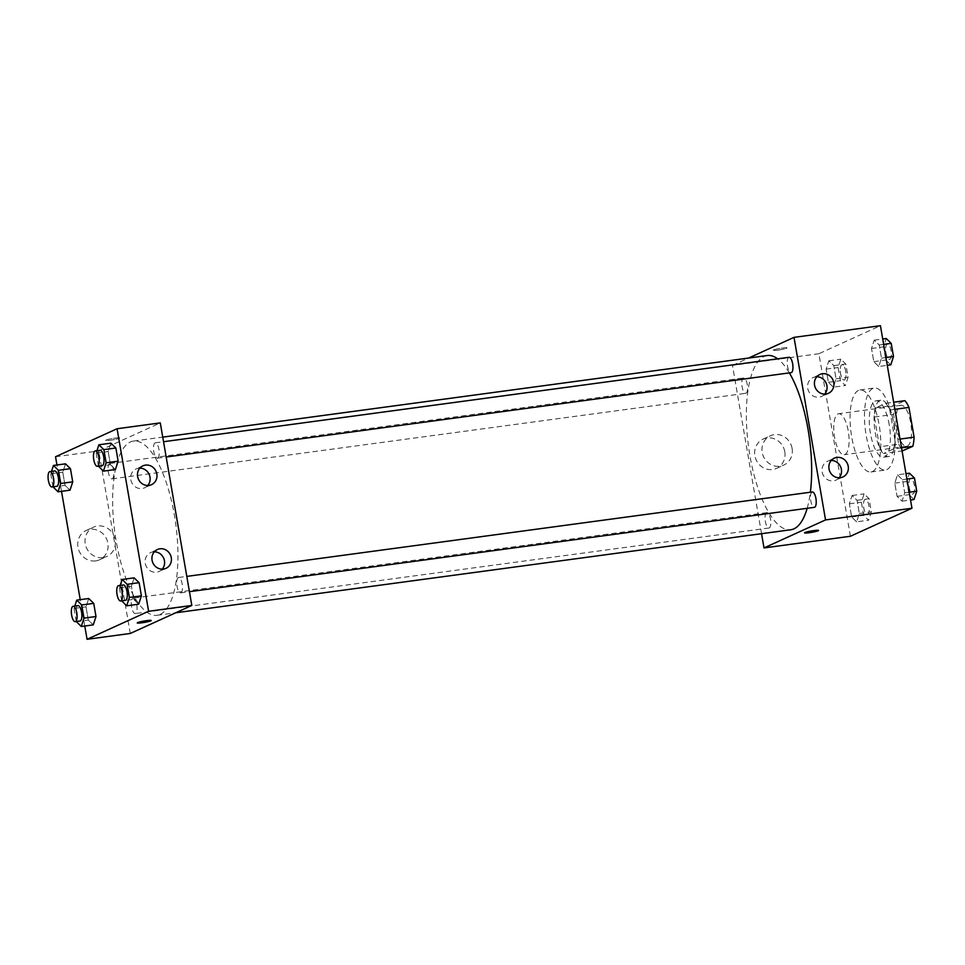<?xml version="1.0" encoding="UTF-8"?>
<svg xmlns="http://www.w3.org/2000/svg" width="965" height="965" viewBox="0 0 965 965"><rect width="100%" height="100%" fill="white"/><g stroke="black" fill="none" stroke-linecap="round" stroke-linejoin="round"><path stroke-width="0.72" stroke-dasharray="4.83 3.62" d="M844.93 454.503A20.687 7.238 -97.7 0 0 848.44 432.175A20.687 7.238 -97.7 0 0 838.657 413.72A20.687 7.238 -97.7 0 0 834.255 435.191A20.687 7.238 -97.7 0 0 844.194 454.72A20.687 7.238 -97.7 0 0 844.93 454.503M907.341 446.083A20.687 7.238 -97.7 0 0 910.851 423.756A20.687 7.238 -97.7 0 0 901.069 405.3A20.687 7.238 -97.7 0 0 896.666 426.771A20.687 7.238 -97.7 0 0 906.605 446.3A20.687 7.238 -97.7 0 0 907.341 446.083M894.881 409.317L889.754 410.016A27.78 9.71 -97.7 0 0 885.701 403.286L875.677 407.857A27.78 9.71 -97.7 0 0 874.374 417.013L879.513 446.771L898.717 444.177L893.578 414.419A27.78 9.71 -97.7 0 1 894.881 405.264L904.905 400.692M898.717 444.177A27.78 9.71 -97.7 0 0 902.758 450.896M889.754 410.016L894.893 439.763L900.019 439.075M901.539 447.856L893.59 448.93L883.554 453.49L902.082 450.993M893.59 448.93A27.78 9.71 -97.7 0 0 894.893 439.763M879.513 446.771A27.78 9.71 -97.7 0 0 883.554 453.49M894.036 424.105A28.443 9.952 82.3 0 1 888.439 456.578A28.443 9.952 82.3 0 1 874.773 429.727A28.443 9.952 82.3 0 1 880.828 400.21A28.443 9.952 82.3 0 1 894.036 424.105M889.235 424.757A28.443 9.952 -97.7 0 0 876.027 400.849A28.443 9.952 -97.7 0 0 869.972 430.366A28.443 9.952 -97.7 0 0 883.638 457.229A28.443 9.952 -97.7 0 0 884.652 456.928A28.443 9.952 -97.7 0 0 889.235 424.757M874.374 417.013L893.578 414.419M885.701 403.286L893.65 402.212M875.677 407.857L894.881 405.264M886.835 469.605A41.362 14.463 -97.7 0 0 893.855 424.95A41.362 14.463 -97.7 0 0 874.302 388.039A41.362 14.463 -97.7 0 0 865.496 430.969A41.362 14.463 -97.7 0 0 885.363 470.039A41.362 14.463 -97.7 0 0 886.835 469.605M872.432 471.547A41.362 14.463 -97.7 0 0 879.453 426.892A41.362 14.463 -97.7 0 0 859.899 389.993A41.362 14.463 -97.7 0 0 851.094 432.923A41.362 14.463 -97.7 0 0 870.961 471.981A41.362 14.463 -97.7 0 0 872.432 471.547M850.418 536.263L818.887 353.721L880.43 325.7M897.486 474.816L902.468 479.653L904.748 492.826L902.034 501.161L897.052 496.324L894.784 483.151L897.486 474.816L902.468 479.653L904.748 492.826L902.034 501.161L897.052 496.324L894.784 483.151L897.486 474.816L905.99 473.67M878.777 366.483L873.795 361.646L871.516 348.474L874.23 340.138L879.212 344.963L881.479 358.148L878.777 366.483L873.795 361.646L871.516 348.474L874.23 340.138L879.212 344.963L881.479 358.148L878.777 366.483L887.281 365.337M833.374 387.146L828.38 382.321L826.112 369.137L828.814 360.801L833.796 365.639L836.076 378.811L833.374 387.146L828.38 382.321L826.112 369.137L828.814 360.801L833.796 365.639L836.076 378.811L833.374 387.146L845.376 385.53L840.382 380.693L838.115 367.52L840.817 359.185L845.81 364.022L848.078 377.194L845.376 385.53M856.63 521.836L851.649 516.999L849.369 503.827L852.083 495.479L857.065 500.316L859.345 513.501L856.63 521.836L851.649 516.999L849.369 503.827L852.083 495.479L857.065 500.316L859.345 513.501L856.63 521.836L868.633 520.207L863.651 515.382L861.371 502.198L864.085 493.863L869.067 498.7L871.347 511.872L868.633 520.207M777.694 350.174A7.105 0.7 170.2 0 0 787.054 347.895A7.105 0.7 170.2 0 0 779.925 348.413A7.105 0.7 170.2 0 0 773.037 350.319A7.105 0.7 170.2 0 0 777.694 350.174A7.105 0.7 -9.8 0 1 773.037 350.319A7.105 0.7 -9.8 0 1 779.925 348.425A7.105 0.7 -9.8 0 1 787.054 347.895A7.105 0.7 -9.8 0 1 777.694 350.174M761.554 533.705L732.471 365.385L818.887 353.721M732.471 365.385L748.575 358.051M784.786 451.717A16.103 15.006 65.5 0 0 763.17 439.087A16.103 15.006 65.5 0 0 756.186 459.955A16.103 15.006 65.5 0 0 776.511 468.387A16.103 15.006 65.5 0 0 784.786 451.717M792.096 448.399A16.103 15.006 -114.5 0 1 783.821 465.07A16.103 15.006 -114.5 0 1 763.496 456.626A16.103 15.006 -114.5 0 1 770.48 435.758A16.103 15.006 -114.5 0 1 792.096 448.399M818.585 530.448L818.585 530.436A7.105 0.7 170.2 0 0 813.929 530.581A7.105 0.7 170.2 0 0 804.569 532.861L804.569 532.861M816.8 376.772A10.338 9.638 65.5 0 0 813.037 377.592A10.338 9.638 65.5 0 0 807.717 388.292A10.338 9.638 65.5 0 0 821.613 396.41A10.338 9.638 65.5 0 0 824.689 394.118M831.251 460.45A10.338 9.638 65.5 0 0 827.488 461.258A10.338 9.638 65.5 0 0 822.168 471.969A10.338 9.638 65.5 0 0 836.064 480.088A10.338 9.638 65.5 0 0 839.14 477.784M766.62 512.717A7.756 2.714 -97.7 0 0 765.305 521.088A7.756 2.714 -97.7 0 0 768.972 528.012A7.756 2.714 -97.7 0 0 770.625 519.954A7.756 2.714 -97.7 0 0 766.898 512.632A7.756 2.714 -97.7 0 0 766.62 512.717M789.044 357.279A7.756 2.714 -97.7 0 0 787.392 365.337A7.756 2.714 -97.7 0 0 791.119 372.659M812.313 491.969A7.756 2.714 -97.7 0 0 810.66 500.015A7.756 2.714 -97.7 0 0 814.388 507.337M745.993 393.25A7.756 2.714 -97.7 0 0 747.308 384.878A7.756 2.714 -97.7 0 0 743.641 377.954A7.756 2.714 -97.7 0 0 741.989 386A7.756 2.714 -97.7 0 0 745.716 393.322A7.756 2.714 -97.7 0 0 745.993 393.25M807.162 508.314A87.912 30.735 -97.7 0 0 810.359 492.234M789.37 372.9A87.912 30.735 -97.7 0 0 777.657 358.823M767.247 355.53A87.912 30.735 -97.7 0 0 748.55 446.759A87.912 30.735 -97.7 0 0 790.769 529.761M160.178 614.391A87.912 30.735 -97.7 0 0 175.087 519.508A87.912 30.735 -97.7 0 0 133.532 441.065A87.912 30.735 -97.7 0 0 114.823 532.294A87.912 30.735 -97.7 0 0 157.042 615.296A87.912 30.735 -97.7 0 0 160.178 614.391M132.905 598.252A7.756 2.714 82.3 0 1 133.182 598.179A7.756 2.714 82.3 0 1 136.897 605.501A7.756 2.714 82.3 0 1 135.257 613.547A7.756 2.714 82.3 0 1 131.578 606.623A7.756 2.714 82.3 0 1 132.905 598.252M157.669 458.122A7.756 2.714 -97.7 0 0 158.984 449.738A7.756 2.714 -97.7 0 0 155.317 442.826A7.756 2.714 -97.7 0 0 153.664 450.872A7.756 2.714 -97.7 0 0 157.391 458.194A7.756 2.714 -97.7 0 0 157.669 458.122M180.938 592.799A7.756 2.714 -97.7 0 0 182.252 584.428A7.756 2.714 -97.7 0 0 178.585 577.504A7.756 2.714 -97.7 0 0 176.933 585.55A7.756 2.714 -97.7 0 0 180.66 592.872A7.756 2.714 -97.7 0 0 180.938 592.799M112.266 478.785A7.756 2.714 -97.7 0 0 113.581 470.413A7.756 2.714 -97.7 0 0 109.914 463.49A7.756 2.714 -97.7 0 0 108.261 471.547A7.756 2.714 -97.7 0 0 111.988 478.869A7.756 2.714 -97.7 0 0 112.266 478.785M130.275 633.462L98.744 450.92L160.286 422.899M88.732 598.517L86.018 606.852L88.298 620.037L93.279 624.862L88.298 620.037L86.018 606.852L88.732 598.517M65.463 463.839L62.761 472.175L65.029 485.347L70.023 490.184L65.029 485.347L62.761 472.175L65.463 463.839M110.866 443.164L108.164 451.499L110.444 464.684L115.426 469.521L110.444 464.684L108.164 451.499L110.866 443.164M84.775 626.02L80.228 599.663M61.507 491.33L56.959 464.985M133.701 599.361L138.683 604.199L133.701 599.361L131.421 586.189L133.701 599.361L121.699 600.978M134.135 577.854L131.421 586.189L134.135 577.854M139.865 468.146A10.338 9.638 65.5 0 0 136.101 468.954A10.338 9.638 65.5 0 0 130.782 479.665A10.338 9.638 65.5 0 0 144.678 487.783A10.338 9.638 65.5 0 0 147.754 485.479M154.316 551.811A10.338 9.638 65.5 0 0 150.552 552.631A10.338 9.638 65.5 0 0 145.245 563.331A10.338 9.638 65.5 0 0 159.129 571.449A10.338 9.638 65.5 0 0 162.204 569.157M95.632 560.894A16.103 15.006 65.5 0 0 99.576 559.76A16.103 15.006 65.5 0 0 106.56 538.892A16.103 15.006 65.5 0 0 86.235 530.461A16.103 15.006 65.5 0 0 78.479 549.266A16.103 15.006 65.5 0 0 95.632 560.894M55.536 456.747L98.744 450.92M119.322 438.291A7.105 0.7 170.2 0 0 119.72 437.965A7.105 0.7 170.2 0 0 112.591 438.484A7.105 0.7 170.2 0 0 105.704 440.39A7.105 0.7 170.2 0 0 111.578 440.076A7.105 0.7 170.2 0 0 119.322 438.291A7.105 0.7 -9.8 0 1 111.578 440.076A7.105 0.7 -9.8 0 1 105.716 440.39A7.105 0.7 -9.8 0 1 112.591 438.496A7.105 0.7 -9.8 0 1 119.72 437.977A7.105 0.7 -9.8 0 1 119.322 438.291M102.941 557.577A16.103 15.006 -114.5 0 1 85.776 545.937A16.103 15.006 -114.5 0 1 93.545 527.131A16.103 15.006 -114.5 0 1 113.87 535.575A16.103 15.006 -114.5 0 1 106.886 556.443A16.103 15.006 -114.5 0 1 102.941 557.577M151.252 620.519L151.252 620.519A7.105 0.7 170.2 0 0 145.377 620.833A7.105 0.7 170.2 0 0 137.645 622.618A7.105 0.7 170.2 0 0 137.235 622.932L137.247 622.944M76.271 621.508L74.016 608.481L74.812 606.056M77.96 605.622A7.756 2.714 -97.7 0 0 76.319 613.68A7.756 2.714 -97.7 0 0 80.035 621.002M76.295 621.653L88.298 620.037M74.016 608.481L86.018 606.852M53.003 486.83L50.759 473.791L51.543 471.366M54.703 470.944A7.756 2.714 -97.7 0 0 53.051 478.99A7.756 2.714 -97.7 0 0 56.778 486.312M53.027 486.963L65.029 485.347M50.759 473.791L62.761 472.175M121.674 600.833L119.419 587.806L120.215 585.381M123.375 584.959A7.756 2.714 -97.7 0 0 121.723 593.005A7.756 2.714 -97.7 0 0 125.45 600.327M119.419 587.806L131.421 586.189M98.418 466.155L96.162 453.128L96.946 450.703M100.107 450.269A7.756 2.714 -97.7 0 0 98.454 458.327A7.756 2.714 -97.7 0 0 102.181 465.649M98.442 466.3L110.444 464.684M96.162 453.128L108.164 451.499M867.668 514.647A7.756 2.714 -97.7 0 0 868.995 506.275A7.756 2.714 -97.7 0 0 865.328 499.351A7.756 2.714 -97.7 0 0 863.675 507.397A7.756 2.714 -97.7 0 0 867.402 514.731A7.756 2.714 -97.7 0 0 867.668 514.647M852.083 495.479L864.085 493.863M857.065 500.316L869.067 498.7M859.345 513.501L871.347 511.872M851.649 516.999L863.651 515.382M849.369 503.827L861.371 502.198M867.716 514.635A7.756 2.714 -97.7 0 0 869.031 506.263A7.756 2.714 -97.7 0 0 865.364 499.351A7.756 2.714 -97.7 0 0 863.711 507.397A7.756 2.714 -97.7 0 0 867.439 514.719A7.756 2.714 -97.7 0 0 867.716 514.635M844.411 379.969A7.756 2.714 -97.7 0 0 845.726 371.585A7.756 2.714 -97.7 0 0 842.059 364.673A7.756 2.714 -97.7 0 0 840.406 372.719A7.756 2.714 -97.7 0 0 844.134 380.041A7.756 2.714 -97.7 0 0 844.411 379.969A7.756 2.714 -97.7 0 0 845.762 371.585A7.756 2.714 -97.7 0 0 842.095 364.661A7.756 2.714 -97.7 0 0 840.443 372.719A7.756 2.714 -97.7 0 0 844.17 380.041A7.756 2.714 -97.7 0 0 844.447 379.957M828.814 360.801L840.817 359.185M833.796 365.639L845.81 364.022M836.076 378.811L848.078 377.194M828.38 382.321L840.382 380.693M826.112 369.137L838.115 367.52M914.036 499.544L909.054 494.707L906.786 481.535L909.488 473.2M913.083 493.971A7.756 2.714 -97.7 0 0 914.398 485.6A7.756 2.714 -97.7 0 0 910.731 478.688A7.756 2.714 -97.7 0 0 909.078 486.734A7.756 2.714 -97.7 0 0 912.806 494.056A7.756 2.714 -97.7 0 0 913.083 493.971M902.468 479.653L906.919 479.05M904.748 492.826L909.199 492.222M902.034 501.161L910.55 500.015M897.052 496.324L909.054 494.707M894.784 483.151L906.786 481.535M913.119 493.971A7.756 2.714 -97.7 0 0 914.434 485.6A7.756 2.714 -97.7 0 0 910.767 478.676A7.756 2.714 -97.7 0 0 909.114 486.722A7.756 2.714 -97.7 0 0 912.842 494.056A7.756 2.714 -97.7 0 0 913.119 493.971M890.779 364.867L885.798 360.029L883.518 346.857L886.232 338.51M889.814 359.294A7.756 2.714 -97.7 0 0 891.129 350.922A7.756 2.714 -97.7 0 0 887.462 343.998A7.756 2.714 -97.7 0 0 885.81 352.056A7.756 2.714 -97.7 0 0 889.537 359.378A7.756 2.714 -97.7 0 0 889.814 359.294M874.23 340.138L882.734 338.98M879.212 344.963L883.663 344.372M881.479 358.148L885.93 357.545M873.795 361.646L885.798 360.029M871.516 348.474L883.518 346.857M889.851 359.294A7.756 2.714 -97.7 0 0 891.165 350.922A7.756 2.714 -97.7 0 0 887.498 343.998A7.756 2.714 -97.7 0 0 885.858 352.044A7.756 2.714 -97.7 0 0 889.573 359.366A7.756 2.714 -97.7 0 0 889.851 359.294M901.069 405.3L838.657 413.72M906.605 446.3L844.194 454.72M883.638 457.229L888.439 456.578M876.027 400.849L880.828 400.21M870.961 471.981L885.363 470.039M859.899 389.993L874.302 388.039M776.511 468.387L783.821 465.07M763.17 439.087L770.48 435.758M819.876 374.48L813.037 377.592M828.44 393.298L821.613 396.41M834.327 458.146L827.488 461.258M842.903 476.975L836.064 480.088M157.042 615.296L175.727 612.775M133.532 441.065L162.747 437.121M766.898 512.632L133.182 598.179M768.972 528.012L135.257 613.547M157.391 458.194L166.185 457.012M155.317 442.826L163.543 441.717M180.66 592.872L189.442 591.69M178.585 577.504L186.8 576.394M111.988 478.869L745.716 393.322M109.914 463.49L743.641 377.954M142.941 465.842L136.101 468.954M151.517 484.671L144.678 487.783M157.391 549.519L150.552 552.631M165.968 568.337L159.129 571.449M99.576 559.76L106.886 556.443M86.235 530.461L93.545 527.131"/><path stroke-width="1.45" d="M894.881 409.317L908.958 407.423A27.78 9.71 -97.7 0 0 904.905 400.692L893.65 402.212M908.958 407.423L914.096 437.169A27.78 9.71 -97.7 0 1 912.794 446.337L902.082 450.993M900.019 439.075L914.096 437.169M901.539 447.856L912.794 446.337M748.575 358.051L794.014 337.364L880.43 325.7L911.961 508.253L850.418 536.263L764.003 547.927L761.554 533.705M813.929 530.581A7.105 0.7 -9.8 0 1 818.585 530.448A7.105 0.7 -9.8 0 1 811.698 532.342A7.105 0.7 -9.8 0 1 804.569 532.861A7.105 0.7 -9.8 0 1 813.929 530.581M794.014 337.364L825.545 519.918L911.961 508.253M825.545 519.918L764.003 547.927M804.569 532.861A7.105 0.7 170.2 0 0 811.698 532.342A7.105 0.7 170.2 0 0 818.585 530.436M814.557 385.18A10.338 9.638 -114.5 0 1 819.876 374.48A10.338 9.638 -114.5 0 1 832.928 379.896A10.338 9.638 -114.5 0 1 828.44 393.298A10.338 9.638 -114.5 0 1 814.557 385.18M829.007 468.857A10.338 9.638 -114.5 0 1 834.327 458.146A10.338 9.638 -114.5 0 1 847.379 463.562A10.338 9.638 -114.5 0 1 842.903 476.975A10.338 9.638 -114.5 0 1 829.007 468.857M824.689 394.118A10.338 9.638 65.5 0 0 826.088 383.008A10.338 9.638 65.5 0 0 816.8 376.772M839.14 477.784A10.338 9.638 65.5 0 0 840.551 466.674A10.338 9.638 65.5 0 0 831.251 460.45M166.185 457.012L791.119 372.659A7.756 2.714 -97.7 0 0 791.397 372.574A7.756 2.714 -97.7 0 0 792.711 364.203A7.756 2.714 -97.7 0 0 789.044 357.279L163.543 441.717M189.442 591.69L814.388 507.337A7.756 2.714 -97.7 0 0 814.665 507.264A7.756 2.714 -97.7 0 0 815.98 498.893A7.756 2.714 -97.7 0 0 812.313 491.969L186.8 576.394M175.727 612.775L790.769 529.761A87.912 30.735 -97.7 0 0 793.905 528.856A87.912 30.735 -97.7 0 0 807.162 508.314M810.359 492.234A87.912 30.735 -97.7 0 0 789.37 372.9M777.657 358.823A87.912 30.735 -97.7 0 0 767.247 355.53L162.747 437.121M191.818 605.453L160.286 422.899L117.079 428.737L148.61 611.279L191.818 605.453L130.275 633.462L87.067 639.3L84.775 626.02M145.474 465.118A10.338 9.638 -114.5 0 1 156.499 472.585A10.338 9.638 -114.5 0 1 151.517 484.671A10.338 9.638 -114.5 0 1 137.621 476.553A10.338 9.638 -114.5 0 1 142.941 465.842A10.338 9.638 -114.5 0 1 145.474 465.118M163.435 569.073A10.338 9.638 -114.5 0 1 152.072 560.219A10.338 9.638 -114.5 0 1 157.391 549.519A10.338 9.638 -114.5 0 1 170.443 554.935A10.338 9.638 -114.5 0 1 165.968 568.337A10.338 9.638 -114.5 0 1 163.435 569.073M88.732 598.517L93.714 603.354L88.732 598.517L76.73 600.134L81.711 604.971L83.991 618.143L81.277 626.49L76.271 621.508M95.993 616.526L93.714 603.354L95.993 616.526L93.279 624.862L95.993 616.526L83.991 618.143M65.463 463.839L70.445 468.676L65.463 463.839L53.461 465.456L58.443 470.293L60.723 483.465L58.021 491.8L53.003 486.83M72.725 481.849L70.445 468.676L72.725 481.849L70.023 490.184L72.725 481.849L60.723 483.465M110.866 443.164L115.86 448.001L110.866 443.164L98.864 444.793L103.858 449.618L106.126 462.802L103.424 471.137L98.418 466.155M118.128 461.173L115.86 448.001L118.128 461.173L115.426 469.521L118.128 461.173L106.126 462.802M148.61 611.279L87.067 639.3M56.959 464.985L55.536 456.747L117.079 428.737M80.228 599.663L61.507 491.33M138.683 604.199L141.397 595.863L139.117 582.679L134.135 577.854L139.117 582.679L141.397 595.863L138.683 604.199L126.68 605.815L121.674 600.833M147.754 485.479A10.338 9.638 65.5 0 0 149.153 474.382A10.338 9.638 65.5 0 0 139.865 468.146M162.204 569.157A10.338 9.638 65.5 0 0 163.616 558.047A10.338 9.638 65.5 0 0 154.316 551.811M137.645 622.618A7.105 0.7 -9.8 0 1 145.377 620.833A7.105 0.7 -9.8 0 1 151.252 620.519A7.105 0.7 -9.8 0 1 144.364 622.413A7.105 0.7 -9.8 0 1 137.247 622.944A7.105 0.7 -9.8 0 1 137.645 622.618M137.235 622.932A7.105 0.7 170.2 0 0 144.364 622.413A7.105 0.7 170.2 0 0 151.252 620.519M74.812 606.056L76.73 600.134M75.234 621.653L80.035 621.002A7.756 2.714 -97.7 0 0 80.312 620.917A7.756 2.714 -97.7 0 0 81.627 612.546A7.756 2.714 -97.7 0 0 77.96 605.622L73.159 606.273A7.756 2.714 -97.7 0 0 71.519 614.319A7.756 2.714 -97.7 0 0 75.234 621.653A7.756 2.714 -97.7 0 0 75.511 621.569A7.756 2.714 -97.7 0 0 76.826 613.197A7.756 2.714 -97.7 0 0 73.159 606.273M81.711 604.971L93.714 603.354M81.277 626.49L93.279 624.862M51.543 471.366L53.461 465.456M51.977 486.963L56.778 486.312A7.756 2.714 -97.7 0 0 57.056 486.239A7.756 2.714 -97.7 0 0 58.37 477.868A7.756 2.714 -97.7 0 0 54.703 470.944L49.903 471.596A7.756 2.714 -97.7 0 0 48.25 479.641A7.756 2.714 -97.7 0 0 51.977 486.963A7.756 2.714 -97.7 0 0 52.255 486.891A7.756 2.714 -97.7 0 0 53.57 478.507A7.756 2.714 -97.7 0 0 49.903 471.596M58.443 470.293L70.445 468.676M58.021 491.8L70.023 490.184M120.215 585.381L122.133 579.47L127.115 584.308L129.394 597.48L126.68 605.815M120.649 600.978L125.45 600.327A7.756 2.714 -97.7 0 0 125.727 600.254A7.756 2.714 -97.7 0 0 127.042 591.883A7.756 2.714 -97.7 0 0 123.375 584.959L118.574 585.61A7.756 2.714 -97.7 0 0 116.922 593.656A7.756 2.714 -97.7 0 0 120.649 600.978A7.756 2.714 -97.7 0 0 120.927 600.893A7.756 2.714 -97.7 0 0 122.241 592.522A7.756 2.714 -97.7 0 0 118.574 585.61M122.133 579.47L134.135 577.854M127.115 584.308L139.117 582.679M129.394 597.48L141.397 595.863M96.946 450.703L98.864 444.793M97.381 466.3L102.181 465.649A7.756 2.714 -97.7 0 0 102.459 465.564A7.756 2.714 -97.7 0 0 103.774 457.193A7.756 2.714 -97.7 0 0 100.107 450.269L95.306 450.92A7.756 2.714 -97.7 0 0 93.653 458.978A7.756 2.714 -97.7 0 0 97.381 466.3A7.756 2.714 -97.7 0 0 97.658 466.216A7.756 2.714 -97.7 0 0 98.973 457.844A7.756 2.714 -97.7 0 0 95.306 450.92M103.858 449.618L115.86 448.001M103.424 471.137L115.426 469.521M905.99 473.67L909.488 473.2L914.47 478.037L916.75 491.209L914.036 499.544L910.55 500.015M906.919 479.05L914.47 478.037M909.199 492.222L916.75 491.209M882.734 338.98L886.232 338.51L891.214 343.347L893.481 356.519L890.779 364.867L887.281 365.337M883.663 344.372L891.214 343.347M885.93 357.545L893.481 356.519"/></g></svg>
